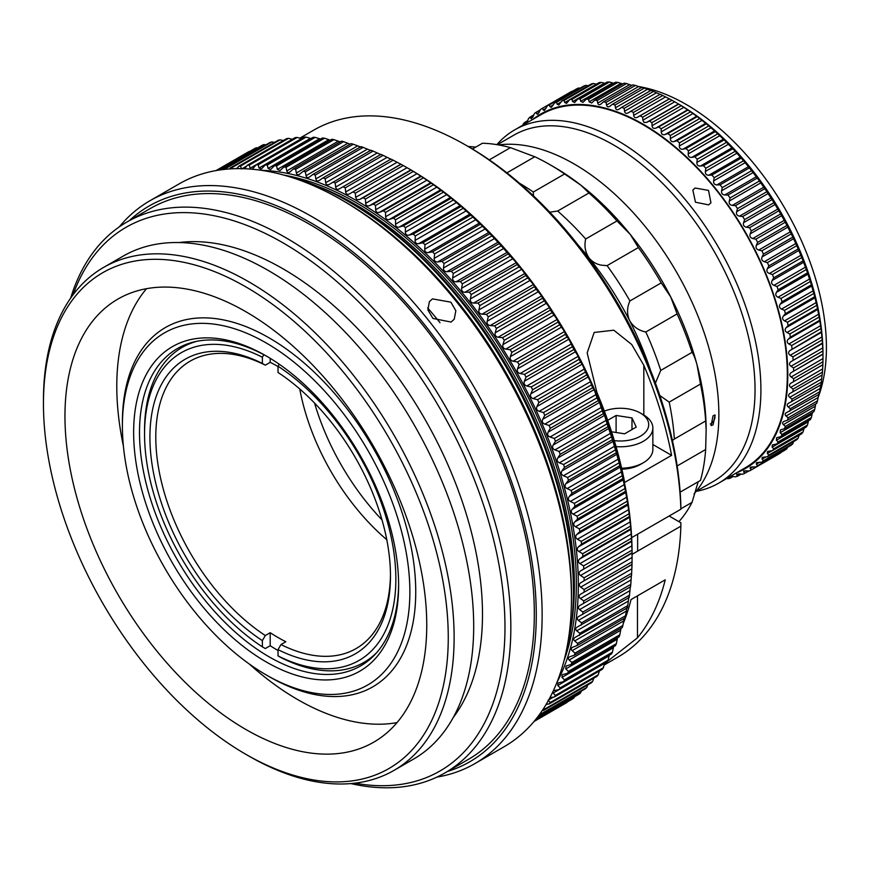 <?xml version="1.0" encoding="UTF-8"?>
<svg xmlns="http://www.w3.org/2000/svg" width="869" height="869" viewBox="0 0 869 869"><rect width="100%" height="100%" fill="white"/><g stroke="black" fill="none" stroke-linecap="round" stroke-linejoin="round"><path stroke-width="1.3" d="M122.399 425.908L122.399 422.53A207.43 119.759 60 0 1 165.349 327.57A207.43 119.759 60 0 1 269.064 337.845A207.43 119.759 60 0 1 415.74 591.887A207.43 119.759 60 0 1 372.779 686.847A207.43 119.759 60 0 1 269.064 676.571L266.131 674.876A203.281 117.358 60 0 1 122.399 425.908A203.281 117.358 60 0 1 266.131 342.929A203.281 117.358 60 0 1 409.875 591.887A203.281 117.358 60 0 1 266.131 674.876M266.131 355.91A187.378 108.18 -120 0 0 133.641 432.404A187.378 108.18 -120 0 0 266.131 661.896A187.378 108.18 -120 0 0 398.621 585.391A187.378 108.18 -120 0 0 266.131 355.91L266.131 355.91M267.609 356.768A183.229 105.79 -120 0 0 177.45 348.523A183.229 105.79 -120 0 0 149.37 495.352A183.229 105.79 -120 0 0 269.064 656.812A183.229 105.79 -120 0 0 360.678 665.882A183.229 105.79 -120 0 0 398.621 583.686M632.089 554.205A313.905 181.23 -120 0 0 632.089 553.911A313.905 181.23 -120 0 0 410.135 169.466A313.905 181.23 -120 0 0 410.125 169.466L411.135 170.085L363.22 197.741L359.418 199.555L356.844 199.664L355.649 197.382L355.345 193.19L403.259 165.534A318.054 183.631 -120 0 0 401.043 164.317L349.403 193.939C347.296 194.852 346.036 194.2 345.634 191.962L345.265 187.834L393.168 160.178A318.054 183.631 -120 0 0 390.963 159.07L339.399 188.855C337.335 189.855 336.086 189.257 335.651 187.074L335.206 183.022L383.12 155.355A318.054 183.631 -120 0 0 380.915 154.378L329.264 184.413M385.564 212.384L433.479 184.717L441.289 190.452L393.375 218.108L389.355 219.466C387.085 220.031 385.847 219.118 385.619 216.729L385.564 212.384A318.054 183.631 -120 0 0 383.359 210.83L379.416 212.34C377.179 212.992 375.929 212.134 375.658 209.777L375.517 205.475A318.054 183.631 -120 0 0 373.312 204.03L369.423 205.692C367.229 206.431 365.979 205.649 365.664 203.324L365.436 199.077L413.351 171.421A318.054 183.631 -120 0 0 411.135 170.085M413.351 171.421L421.226 176.374L373.312 204.03M375.517 205.475L423.431 177.819A318.054 183.631 -120 0 0 421.226 176.374M423.431 177.819L431.274 183.163L383.359 210.83M433.479 184.717A318.054 183.631 -120 0 0 431.274 183.163M443.472 192.114L451.228 198.208L403.314 225.875L399.229 227.07C396.937 227.548 395.699 226.57 395.525 224.159L395.558 219.77L443.472 192.114A318.054 183.631 -120 0 0 441.289 190.452M453.39 199.979L461.07 206.431L413.166 234.098L409.027 235.141C406.703 235.532 405.475 234.5 405.345 232.056L405.475 227.635L453.39 199.979A318.054 183.631 -120 0 0 451.228 198.208M463.22 208.299L470.813 215.11L422.899 242.766L418.717 243.657C416.37 243.95 415.154 242.864 415.078 240.398L415.306 235.966L463.22 208.299A318.054 183.631 -120 0 0 461.07 206.431M472.932 217.065L480.427 224.202L432.512 251.869L428.276 252.597C425.908 252.803 424.713 251.673 424.691 249.186L425.028 244.721L472.932 217.065A318.054 183.631 -120 0 0 470.813 215.11M482.523 226.255L489.899 233.707L441.984 261.373L437.704 261.949C435.315 262.069 434.142 260.885 434.174 258.386L434.609 253.911L482.523 226.255A318.054 183.631 -120 0 0 480.427 224.202M491.952 235.847L499.197 243.602L451.283 271.269L446.97 271.693C444.559 271.725 443.407 270.487 443.494 267.978L444.037 263.513L491.952 235.847A318.054 183.631 -120 0 0 489.899 233.707M501.207 245.829L508.311 253.867L460.396 281.534L456.051 281.806C453.629 281.752 452.499 280.47 452.651 277.961L453.303 273.485L501.207 245.829A318.054 183.631 -120 0 0 499.197 243.602M510.277 256.17L516.349 262.59L517.218 264.491L469.303 292.147L464.937 292.277C462.504 292.136 461.396 290.811 461.613 288.291L462.373 283.837L510.277 256.17A318.054 183.631 -120 0 0 508.311 253.867M519.141 266.859L521.78 269.281L525.908 275.43L477.993 303.096L473.605 303.075C471.161 302.846 470.086 301.478 470.357 298.969L471.237 294.526L519.141 266.859A318.054 183.631 -120 0 0 517.218 264.491M527.787 277.874L533.447 284.489L534.359 286.683L486.444 314.35L482.034 314.176C479.59 313.872 478.547 312.46 478.884 309.961L479.873 305.54L527.787 277.874A318.054 183.631 -120 0 0 525.908 275.43M536.184 289.192L541.626 295.884L542.549 298.219L494.646 325.886L490.214 325.56C487.77 325.18 486.759 323.735 487.161 321.237L488.269 316.848L536.184 289.192A318.054 183.631 -120 0 0 534.359 286.683M544.32 300.783L549.545 307.528L550.479 310.016L502.564 337.672L498.133 337.215C495.688 336.748 494.711 335.282 495.189 332.794L496.405 328.449L544.32 300.783A318.054 183.631 -120 0 0 542.549 298.219M552.173 312.634L557.181 319.423L558.104 322.041L510.201 349.707L505.769 349.11C503.336 348.567 502.38 347.068 502.923 344.602L504.259 340.29L552.173 312.634A318.054 183.631 -120 0 0 550.479 310.016M559.745 324.713L564.513 331.534L565.437 334.283L517.522 361.949L513.101 361.211C510.668 360.602 509.766 359.071 510.375 356.627L511.83 352.369L559.745 324.713A318.054 183.631 -120 0 0 558.104 322.041M567.001 336.998L568.923 339.182L572.454 346.72L524.539 374.376L520.118 373.518C517.707 372.834 516.838 371.28 517.511 368.858L519.086 364.665L567.001 336.998A318.054 183.631 -120 0 0 565.437 334.283M573.942 349.468L578.222 356.29L579.123 359.31L531.209 386.977L526.81 385.977C524.409 385.228 523.583 383.653 524.333 381.263L526.027 377.124L573.942 349.468A318.054 183.631 -120 0 0 572.454 346.72M580.546 362.091L582.23 364.144L585.456 372.041L537.542 399.707L533.164 398.589C530.785 397.763 530.003 396.177 530.818 393.82L532.632 389.757L580.546 362.091A318.054 183.631 -120 0 0 579.123 359.31M586.803 374.854L590.583 381.621L591.431 384.88L543.516 412.547L539.16 411.309C536.803 410.418 536.064 408.821 536.944 406.507L538.889 402.51L586.803 374.854A318.054 183.631 -120 0 0 585.456 372.041M592.691 387.715L594.135 389.605L597.036 397.817L549.121 425.473L544.798 424.115C542.462 423.17 541.767 421.563 542.723 419.282L544.776 415.371L592.691 387.715A318.054 183.631 -120 0 0 591.431 384.88M598.209 400.652L599.534 402.456L602.25 410.798L554.335 438.465L550.055 436.998C547.742 435.988 547.101 434.37 548.122 432.143L550.294 428.319L598.209 400.652A318.054 183.631 -120 0 0 597.036 397.817M603.347 413.655L604.552 415.36L607.073 423.822L559.158 451.489L554.922 449.914C552.641 448.849 552.043 447.231 553.129 445.047L555.432 441.322L603.347 413.655A318.054 183.631 -120 0 0 602.25 410.798M608.083 426.679L611.504 436.857L563.59 464.513L559.397 462.84C557.138 461.721 556.594 460.103 557.757 457.974L560.168 454.346L608.083 426.679A318.054 183.631 -120 0 0 607.073 423.822M612.417 439.703L615.513 449.86L567.598 477.526L563.46 475.756C561.244 474.593 560.744 472.975 561.971 470.889L564.502 467.37L612.417 439.703A318.054 183.631 -120 0 0 611.504 436.857M616.338 452.706L619.108 462.829L571.194 490.485L567.109 488.628C564.926 487.422 564.481 485.804 565.784 483.783L568.424 480.372L616.338 452.706A318.054 183.631 -120 0 0 615.513 449.86M619.836 465.665L622.269 475.723L574.355 503.379L570.336 501.435C568.196 500.186 567.805 498.589 569.173 496.623L571.921 493.32L619.836 465.665A318.054 183.631 -120 0 0 619.108 462.829M622.91 478.537L625.007 488.519L577.092 516.175L573.127 514.155C571.031 512.873 570.705 511.276 572.128 509.375L574.996 506.192L622.91 478.537A318.054 183.631 -120 0 0 622.269 475.723M625.55 491.311L627.299 501.185L579.384 528.852L575.495 526.755C573.442 525.43 573.16 523.855 574.659 522.03L577.635 518.967L625.55 491.311A318.054 183.631 -120 0 0 625.007 488.519M627.744 503.955L629.145 513.709L581.231 541.376L577.418 539.214C575.419 537.868 575.191 536.303 576.744 534.544L579.829 531.611L627.744 503.955A318.054 183.631 -120 0 0 627.299 501.185M629.493 516.436L630.557 526.06L582.643 553.727L578.906 551.511C576.951 550.131 576.777 548.589 578.396 546.905L581.578 544.103L629.493 516.436A318.054 183.631 -120 0 0 629.145 513.709M630.796 528.743L631.502 538.215L583.599 565.882L579.938 563.612C578.037 562.2 577.928 560.69 579.601 559.082L582.893 556.41L630.796 528.743A318.054 183.631 -120 0 0 630.557 526.06M631.654 540.855L632.013 550.142L584.098 577.809L580.535 575.495C578.678 574.072 578.624 572.584 580.362 571.042L631.654 540.855A318.054 183.631 -120 0 0 631.502 538.215M632.056 552.727L632.056 561.83L584.142 589.497L580.677 587.14C578.873 585.695 578.873 584.24 580.677 582.784L632.056 552.727A318.054 183.631 -120 0 0 632.013 550.142M632.013 564.361L631.654 573.247L583.74 600.903L580.362 598.513C578.624 597.057 578.678 595.645 580.535 594.266L632.013 564.361A318.054 183.631 -120 0 0 632.056 561.83M631.361 575.778L630.796 584.359L582.893 612.026L579.601 609.604C577.928 608.148 578.037 606.768 579.938 605.465L631.502 575.702A318.054 183.631 -120 0 0 631.654 573.247M630.318 586.684L629.493 595.167L581.578 622.823L578.396 620.39C576.777 618.924 576.951 617.587 578.906 616.371L630.557 586.76A318.054 183.631 -120 0 0 630.796 584.359M628.841 597.264L627.744 605.628L579.829 633.284L576.744 630.84C575.191 629.373 575.419 628.081 577.418 626.951L629.145 597.481A318.054 183.631 -120 0 0 629.493 595.167M626.907 607.496L625.55 615.73L577.635 643.397L574.659 640.942C573.16 639.486 573.442 638.226 575.495 637.183L627.299 607.876A318.054 183.631 -120 0 0 627.744 605.628M623.996 618.478L622.91 625.463L574.996 653.119L572.128 650.675C570.694 649.219 571.031 648.013 573.127 647.057L577.092 645.558L625.007 617.902A318.054 183.631 -120 0 0 625.55 615.73M620.998 628.276L619.836 634.783L571.921 662.45L569.173 660.005C567.805 658.572 568.196 657.409 570.336 656.54L574.355 655.204L622.269 627.537A318.054 183.631 -120 0 0 622.91 625.463M617.544 637.672L616.338 643.701L568.424 671.357L565.784 668.934L566.045 666.056L571.194 664.437L619.108 636.781A318.054 183.631 -120 0 0 619.836 634.783M613.655 646.666L612.417 652.174L564.502 679.83L561.971 677.429L562.232 674.757L567.598 673.258L615.513 645.591A318.054 183.631 -120 0 0 616.338 643.701M557.757 685.489L609.169 655.802L608.083 660.19L560.168 687.857L557.757 685.489L557.996 683.001L563.59 681.633L611.504 653.966A318.054 183.631 -120 0 0 612.417 652.174M553.368 690.779L559.158 689.551L607.073 661.896A318.054 183.631 -120 0 0 608.083 660.19M555.432 695.406L553.129 693.071L604.552 663.395L603.347 667.75L555.432 695.406A318.054 183.631 60 0 1 554.335 697.003L602.25 669.336A318.054 183.631 -120 0 0 603.347 667.75M599.534 670.499L598.209 674.822L550.294 702.478A318.054 183.631 60 0 1 549.121 703.966L597.036 676.299A318.054 183.631 -120 0 0 598.209 674.822M593.777 678.178L592.691 681.383L544.776 709.05A318.054 183.631 60 0 1 543.516 710.418L591.431 682.762A318.054 183.631 -120 0 0 592.691 681.383M587.748 684.881L586.803 687.444L539.171 714.948M538.552 715.795L585.456 688.704A318.054 183.631 -120 0 0 586.803 687.444M581.307 691.105L580.546 692.984L536.564 718.37M536.097 718.967L579.123 694.125A318.054 183.631 -120 0 0 580.546 692.984M574.463 696.819L573.942 697.992L534.772 720.597M534.522 720.912L572.454 699.013A318.054 183.631 -120 0 0 573.942 697.992M567.196 702.043L534.055 721.466L566.219 702.902A318.054 183.631 -120 0 0 567.001 702.445M440.007 322.714A290.398 167.663 -120 0 0 427.635 307.908M571.215 626.201A311.135 179.633 -120 0 0 574.398 584.967A311.135 179.633 -120 0 0 354.389 203.9A311.135 179.633 -120 0 0 317.087 186.042M564.079 660.418A311.135 179.633 -120 0 0 356.355 202.77A311.135 179.633 -120 0 0 283.881 175.103M261.482 170.324A313.905 181.23 60 0 1 356.355 200.511A313.905 181.23 60 0 1 557.018 682.219M542.289 710.494L543.516 710.418M544.776 709.05L543.885 708.072M546.253 704.238L549.121 703.966M550.294 702.478L548.122 700.186M550.055 697.568L554.335 697.003M553.129 693.071L552.619 692.3M560.168 687.857A318.054 183.631 60 0 1 559.158 689.551M564.502 679.83A318.054 183.631 60 0 1 563.59 681.633M568.424 671.357A318.054 183.631 60 0 1 567.598 673.258M571.921 662.45A318.054 183.631 60 0 1 571.194 664.437M569.445 656.931L570.336 656.54M574.996 653.119A318.054 183.631 60 0 1 574.355 655.204M572.41 647.383L573.127 647.057M577.635 643.397A318.054 183.631 60 0 1 577.092 645.558M574.952 637.455L575.495 637.183M579.829 633.284A318.054 183.631 60 0 1 579.384 635.532M581.578 622.823A318.054 183.631 60 0 1 581.231 625.148M582.893 612.026A318.054 183.631 60 0 1 582.643 614.416M583.74 600.903A318.054 183.631 60 0 1 583.599 603.368M584.142 589.497A318.054 183.631 60 0 1 584.098 592.017M584.098 577.809A318.054 183.631 60 0 1 584.142 580.394M583.599 565.882A318.054 183.631 60 0 1 583.74 568.511M582.643 553.727A318.054 183.631 60 0 1 582.893 556.41M581.231 541.376A318.054 183.631 60 0 1 581.578 544.103M579.384 528.852A318.054 183.631 60 0 1 579.829 531.611M577.092 516.175A318.054 183.631 60 0 1 577.635 518.967M574.355 503.379A318.054 183.631 60 0 1 574.996 506.192M571.194 490.485A318.054 183.631 60 0 1 571.921 493.32M567.598 477.526A318.054 183.631 60 0 1 568.424 480.372M563.59 464.513A318.054 183.631 60 0 1 564.502 467.37M559.158 451.489A318.054 183.631 60 0 1 560.168 454.346M554.335 438.465A318.054 183.631 60 0 1 555.432 441.322M549.121 425.473A318.054 183.631 60 0 1 550.294 428.319M543.516 412.547A318.054 183.631 60 0 1 544.776 415.371M537.542 399.707A318.054 183.631 60 0 1 538.889 402.51M531.209 386.977A318.054 183.631 60 0 1 532.632 389.757M524.539 374.376A318.054 183.631 60 0 1 526.027 377.124M517.522 361.949A318.054 183.631 60 0 1 519.086 364.665M510.201 349.707A318.054 183.631 60 0 1 511.83 352.369M502.564 337.672A318.054 183.631 60 0 1 504.259 340.29M494.646 325.886A318.054 183.631 60 0 1 496.405 328.449M486.444 314.35A318.054 183.631 60 0 1 488.269 316.848M477.993 303.096A318.054 183.631 60 0 1 479.873 305.54M469.303 292.147A318.054 183.631 60 0 1 471.237 294.526M460.396 281.534A318.054 183.631 60 0 1 462.373 283.837M451.283 271.269A318.054 183.631 60 0 1 453.303 273.485M441.984 261.373A318.054 183.631 60 0 1 444.037 263.513M432.512 251.869A318.054 183.631 60 0 1 434.609 253.911M422.899 242.766A318.054 183.631 60 0 1 425.028 244.721M413.166 234.098A318.054 183.631 60 0 1 415.306 235.966M403.314 225.875A318.054 183.631 60 0 1 405.475 227.635M393.375 218.108A318.054 183.631 60 0 1 395.558 219.77M365.436 199.077A318.054 183.631 -120 0 0 363.22 197.741M248.958 151.564A318.054 183.631 -120 0 0 248.176 152.021L216.001 170.596L249.403 151.597M217.12 170.4L256.279 147.784A318.054 183.631 -120 0 0 254.65 148.566L216.729 170.465M256.279 147.784L257.55 147.926M219.944 169.955L263.915 144.569A318.054 183.631 -120 0 0 262.221 145.232L219.184 170.074M263.915 144.569L265.936 144.851M224.213 169.422L271.834 141.919A318.054 183.631 -120 0 0 270.074 142.451L223.17 169.531M271.834 141.919L274.539 142.375M280.035 139.844A318.054 183.631 -120 0 0 278.21 140.257L230.296 167.913A318.054 183.631 60 0 1 232.121 167.511L280.035 139.844L283.359 140.506M288.486 138.356A318.054 183.631 -120 0 0 286.607 138.638L238.693 166.294A318.054 183.631 60 0 1 240.572 166.022L288.486 138.356L292.886 139.366M297.176 137.443A318.054 183.631 -120 0 0 295.243 137.595L247.339 165.251A318.054 183.631 60 0 1 249.262 165.11L297.176 137.443L301.543 138.584L250.131 168.26L249.262 165.11M306.084 137.117A318.054 183.631 -120 0 0 304.107 137.139L256.203 164.806A318.054 183.631 60 0 1 258.169 164.784L306.084 137.117L310.429 138.367L259.016 168.054L258.169 164.784M315.197 137.378A318.054 183.631 -120 0 0 313.177 137.269L265.273 164.925A318.054 183.631 60 0 1 267.283 165.034L315.197 137.378L320.585 139.062M324.495 138.214A318.054 183.631 -120 0 0 322.442 137.986L274.528 165.642A318.054 183.631 60 0 1 276.581 165.881L324.495 138.214L330.318 140.181M333.968 139.637A318.054 183.631 -120 0 0 331.871 139.279L283.957 166.946A318.054 183.631 60 0 1 286.053 167.304L333.968 139.637L340.192 141.886M343.581 141.647A318.054 183.631 -120 0 0 341.452 141.158L293.548 168.814A318.054 183.631 60 0 1 295.666 169.303L343.581 141.647L350.174 144.189M353.314 144.221A318.054 183.631 -120 0 0 351.174 143.613L303.259 171.269A318.054 183.631 60 0 1 305.41 171.888L353.314 144.221L361.135 147.154M363.166 147.372A318.054 183.631 -120 0 0 361.004 146.633L313.09 174.3A318.054 183.631 60 0 1 315.251 175.038L363.166 147.372L370.954 150.609M373.105 151.087A318.054 183.631 -120 0 0 370.922 150.228L323.007 177.884A318.054 183.631 60 0 1 325.191 178.753L373.105 151.087L380.861 154.617M383.12 155.355L390.822 159.168M393.168 160.178L401.043 164.317M403.259 165.534L410.135 169.466M355.345 193.19A318.054 183.631 -120 0 0 353.129 191.973M345.265 187.834A318.054 183.631 -120 0 0 343.049 186.737M335.206 183.022A318.054 183.631 -120 0 0 333.001 182.034M329.449 184.293C327.428 185.39 326.179 184.858 325.712 182.718L325.191 178.753M323.007 177.884L319.195 180.513M319.542 180.296C317.565 181.469 316.327 181.013 315.838 178.927L315.251 175.038M313.09 174.3L309.212 177.178M309.722 176.841C307.789 178.102 306.561 177.71 306.04 175.69L305.41 171.888M303.259 171.269L299.338 174.408M299.99 173.952C298.11 175.288 296.905 174.984 296.351 173.018L295.666 169.303M293.548 168.814L289.594 172.214M290.376 171.638C288.551 173.05 287.357 172.812 286.792 170.911L286.053 167.304M283.957 166.946L279.981 170.585L277.363 169.379L276.581 165.881M274.528 165.642L270.541 169.542L268.097 168.423L267.283 165.034M265.273 164.925L261.287 169.086L259.016 168.054M256.203 164.806L252.238 169.205M250.554 169.086L250.131 168.26M247.339 165.251L244.7 168.684M241.463 169.053L240.572 166.022M238.693 166.294L237.031 168.64M232.512 168.771L232.121 167.511M230.296 167.913L229.622 168.934M713.08 415.806L715.133 415.11L713.08 424.832L711.081 425.549L713.08 415.806M694.07 493.831A204.66 118.162 -120 0 0 701.946 326.451A204.66 118.162 -120 0 0 574.148 163.969A204.66 118.162 -120 0 0 498.567 144.927M710.321 423.996A5.529 3.194 120 0 0 711.038 423.659A5.529 3.194 120 0 0 714.47 414.991M489.29 159.863L510.451 147.643A221.258 127.743 60 0 0 482.425 143.244L472.432 149.012M467.967 146.416L475.691 147.133M510.451 147.643L534.783 156.746L506.888 172.855M638.378 247.556A221.258 127.743 60 0 1 661.233 282.881L670.694 296.905L677.114 313.926A221.258 127.743 60 0 1 692.028 352.358C693.549 354.27 695.211 358.397 697.003 364.73L700.479 384.055A221.258 127.743 60 0 1 705.661 420.954L706.149 429.862A214.339 123.746 -120 0 0 697.003 364.73A214.339 123.746 -120 0 0 670.694 296.905A214.339 123.746 -120 0 0 630.373 234.554L638.378 247.556L607.094 265.621L602.011 265.241C596.905 264.491 592.669 262.156 589.301 258.267A214.339 123.746 60 0 1 629.623 320.607A214.339 123.746 60 0 1 650.512 370.292M588.954 192.972A221.258 127.743 60 0 1 616.979 220.932L630.373 234.554A214.339 123.746 -120 0 0 580.905 185.206L588.954 192.972L557.659 211.037L549.784 212.188M533.457 195.862L533.316 192.027L564.611 173.963A221.258 127.743 -120 0 0 549.697 164.534A221.258 127.743 -120 0 0 534.783 156.746M564.611 173.963L580.905 185.206A214.339 123.746 -120 0 0 554.585 167.359L549.697 164.534M706.149 429.862L705.661 449.501A221.258 127.743 60 0 1 700.479 480.427L680.145 492.158M698.198 481.741L692.028 502.358A221.258 127.743 60 0 1 678.895 521.661M705.661 449.501L677.168 465.947M692.028 502.358L680.861 508.81M557.659 211.037A221.258 127.743 60 0 1 585.684 238.997L616.979 220.932M607.094 265.621A221.258 127.743 60 0 1 629.938 300.946L661.233 282.881M677.114 313.926L645.83 331.991A221.258 127.743 60 0 1 660.733 370.422L692.028 352.358M700.479 384.055L669.195 402.119A221.258 127.743 60 0 1 674.366 439.019L705.661 420.954M578.363 245.33A214.339 123.746 60 0 1 589.301 258.267C585.271 252.531 584.066 246.112 585.684 238.997M672.41 440.507L674.366 439.019M645.83 331.991C638.715 330.568 633.305 326.766 629.623 320.607C626.777 314.067 626.886 307.517 629.938 300.946M669.195 402.119L659.832 395.536M655.432 383.066L660.733 370.422M519.434 183.185A221.258 127.743 60 0 1 533.316 192.027M695.113 188.019L708.507 190.387L710.951 202.792L708.659 204.878L695.472 202.216L692.854 190.072L695.113 188.019M496.862 144.634A203.965 117.76 60 0 1 514.698 129.872A203.965 117.76 60 0 1 616.675 139.974A203.965 117.76 60 0 1 760.907 389.779A203.965 117.76 60 0 1 718.663 483.153A203.965 117.76 60 0 1 696.156 491.376L713.655 481.252A199.816 115.371 60 0 0 755.042 389.779A199.816 115.371 60 0 0 613.742 145.058A199.816 115.371 60 0 0 513.84 135.162L497.285 144.71M718.663 483.153L745.059 467.913A203.965 117.76 -120 0 0 776.332 304.465A203.965 117.76 -120 0 0 643.082 124.734A203.965 117.76 -120 0 0 541.094 114.632L514.698 129.872M532.697 119.477A204.66 118.162 60 0 1 643.082 124.169A204.66 118.162 60 0 1 778.939 312.167A204.66 118.162 60 0 1 736.662 472.769M726.777 478.471L727.94 478.721A208.81 120.552 60 0 0 730.069 478.276L729.265 477.114L730.916 476.169M731.991 476.277L735.489 476.853A208.81 120.552 60 0 0 737.52 476.212L736.738 474.039M738.628 473.779L736.608 474.952L739.486 473.855L742.691 474.257A208.81 120.552 60 0 0 744.614 473.409L743.723 470.965L749.502 470.933A208.81 120.552 60 0 0 750.414 470.411L779.754 453.477A208.81 120.552 -120 0 0 780.655 452.945L751.316 469.879A208.81 120.552 60 0 1 750.414 470.411M751.316 469.879L750.164 468.456L750.327 467.153L755.911 466.881L785.25 449.946A208.81 120.552 -120 0 0 786.945 448.708L757.616 465.643A208.81 120.552 60 0 1 755.911 466.881M757.616 465.643L756.334 464.144L756.519 462.623L761.885 462.145L791.224 445.21A208.81 120.552 -120 0 0 792.8 443.766L763.46 460.711A208.81 120.552 60 0 1 761.885 462.145M763.46 460.711L762.07 459.136L762.265 457.387L767.403 456.714L796.743 439.779A208.81 120.552 -120 0 0 798.187 438.161L768.848 455.095A208.81 120.552 60 0 1 767.403 456.714M768.848 455.095L767.327 453.477L767.544 451.478L772.443 450.631L801.772 433.696A208.81 120.552 -120 0 0 803.086 431.893L773.747 448.838A208.81 120.552 60 0 1 772.443 450.631M773.747 448.838L772.117 447.166L772.345 444.917L776.984 443.918L806.313 426.983A208.81 120.552 -120 0 0 807.486 425.006L778.146 441.941A208.81 120.552 60 0 1 776.984 443.918M778.146 441.941L776.397 440.235L776.647 437.726L781.003 436.586L810.342 419.651A208.81 120.552 -120 0 0 811.364 417.511L782.024 434.446A208.81 120.552 60 0 1 781.003 436.586M782.024 434.446L780.156 432.719L780.416 429.938L784.49 428.678L813.829 411.743A208.81 120.552 -120 0 0 814.698 409.451L785.359 426.386A208.81 120.552 60 0 1 784.49 428.678M785.359 426.386L783.382 424.637C782.024 423.203 782.415 422.041 784.555 421.172L787.433 420.216L816.773 403.281A208.81 120.552 -120 0 0 817.49 400.848L788.15 417.783A208.81 120.552 60 0 1 787.433 420.216M783.664 421.574L784.555 421.172M788.15 417.783L786.054 416.023C784.609 414.567 784.924 413.351 787.01 412.351L819.152 394.309A208.81 120.552 -120 0 0 819.717 391.734L790.377 408.669A208.81 120.552 60 0 1 789.823 411.243M786.358 412.666L787.01 412.351M790.377 408.669L788.183 406.92C786.641 405.454 786.879 404.172 788.9 403.053L820.977 384.858A208.81 120.552 -120 0 0 821.379 382.154L792.039 399.088A208.81 120.552 60 0 1 791.637 401.793M792.039 399.088L789.736 397.35C788.107 395.884 788.27 394.537 790.225 393.309L822.215 374.963A208.81 120.552 -120 0 0 822.454 372.138L793.125 389.084A208.81 120.552 60 0 1 792.876 391.897M793.125 389.084L790.714 387.357C789.009 385.901 789.095 384.5 790.964 383.153L822.878 364.654A208.81 120.552 -120 0 0 822.954 361.743L793.625 378.678A208.81 120.552 60 0 1 793.549 381.589M793.625 378.678L791.127 376.983C789.334 375.538 789.334 374.094 791.138 372.638L822.954 353.998A208.81 120.552 -120 0 0 822.878 350.978L793.549 367.913A208.81 120.552 60 0 1 793.625 370.933M793.549 367.913L790.953 366.273C789.085 364.85 789.009 363.361 790.736 361.797L822.454 343.005A208.81 120.552 -120 0 0 822.215 339.92L792.886 356.855A208.81 120.552 60 0 1 793.125 359.951M792.886 356.855L790.203 355.258C788.27 353.868 788.118 352.336 789.747 350.663L821.379 331.752A208.81 120.552 -120 0 0 820.977 328.58L791.637 345.525A208.81 120.552 60 0 1 792.039 348.686M791.637 345.525L788.889 343.983C786.879 342.625 786.641 341.072 788.194 339.301L790.377 337.194L819.717 320.248A208.81 120.552 -120 0 0 819.152 317.033L789.823 333.968A208.81 120.552 60 0 1 790.377 337.194M789.823 333.968L786.988 332.501C784.924 331.187 784.609 329.612 786.076 327.743L788.15 325.506L817.49 308.571A208.81 120.552 -120 0 0 816.773 305.301L787.433 322.236A208.81 120.552 60 0 1 788.15 325.506M787.433 322.236L784.544 320.846C782.404 319.596 782.024 317.989 783.393 316.034L785.37 313.676L814.698 296.742A208.81 120.552 -120 0 0 813.829 293.45L784.49 310.385A208.81 120.552 60 0 1 785.37 313.676M784.49 310.385L781.535 309.082C779.352 307.887 778.885 306.268 780.166 304.226L782.024 301.76L811.364 284.826A208.81 120.552 -120 0 0 810.342 281.513L781.003 298.447A208.81 120.552 60 0 1 782.024 301.76M781.003 298.447L777.994 297.231C775.756 296.101 775.224 294.482 776.408 292.364L778.146 289.79L807.486 272.855A208.81 120.552 -120 0 0 806.313 269.531L776.984 286.477A208.81 120.552 60 0 1 778.146 289.79M776.984 286.477L773.921 285.358C771.639 284.304 771.042 282.686 772.128 280.502L773.747 277.819L803.086 260.885A208.81 120.552 -120 0 0 801.783 257.572L772.443 274.506A208.81 120.552 60 0 1 773.747 277.819M772.443 274.506L769.347 273.507C767.023 272.529 766.349 270.922 767.338 268.662L768.848 265.903L798.187 248.958A208.81 120.552 -120 0 0 796.743 245.677L767.403 262.612A208.81 120.552 60 0 1 768.848 265.903M767.403 262.612L764.275 261.721C761.917 260.83 761.179 259.234 762.07 256.92L763.46 254.074L792.8 237.128A208.81 120.552 -120 0 0 791.224 233.88L761.885 250.815A208.81 120.552 60 0 1 763.46 254.074M761.885 250.815L758.735 250.044C756.345 249.251 755.552 247.665 756.345 245.308L757.616 242.375L786.945 225.44A208.81 120.552 -120 0 0 785.25 222.236L755.911 239.171A208.81 120.552 60 0 1 757.616 242.375M755.911 239.171L752.739 238.53C750.327 237.824 749.469 236.27 750.175 233.87L751.327 230.882L780.655 213.937A208.81 120.552 -120 0 0 778.841 210.798L749.502 227.732A208.81 120.552 60 0 1 751.327 230.882M749.502 227.732L746.319 227.222C743.897 226.613 742.984 225.093 743.582 222.66L744.614 219.607L773.953 202.673A208.81 120.552 -120 0 0 772.02 199.598L742.691 216.533A208.81 120.552 60 0 1 744.614 219.607M742.691 216.533L739.497 216.164C737.064 215.664 736.097 214.176 736.608 211.71L737.52 208.614L766.86 191.68A208.81 120.552 -120 0 0 764.829 188.682L735.489 205.616A208.81 120.552 60 0 1 737.52 208.614M735.489 205.616L732.306 205.388C729.862 204.997 728.852 203.563 729.276 201.065L730.069 197.936L759.397 181.002A208.81 120.552 -120 0 0 757.279 178.102L727.94 195.036A208.81 120.552 60 0 1 730.069 197.936M727.94 195.036L724.768 194.96C722.324 194.678 721.27 193.287 721.596 190.789L722.28 187.617L751.609 170.682A208.81 120.552 -120 0 0 749.404 167.902L720.064 184.836A208.81 120.552 60 0 1 722.28 187.617M720.064 184.836L716.914 184.901C714.481 184.739 713.384 183.402 713.623 180.893L714.188 177.71L743.527 160.776A208.81 120.552 -120 0 0 741.235 158.104L711.896 175.038A208.81 120.552 60 0 1 714.188 177.71M711.896 175.038L708.778 175.256C706.356 175.212 705.226 173.941 705.378 171.432L705.834 168.238L735.163 151.304A208.81 120.552 -120 0 0 732.806 148.762L703.466 165.697A208.81 120.552 60 0 1 705.834 168.238M703.466 165.697L700.381 166.077C697.981 166.153 696.819 164.936 696.895 162.438L697.231 159.244L726.571 142.31A208.81 120.552 -120 0 0 724.149 139.909L694.82 156.844A208.81 120.552 60 0 1 697.231 159.244M694.82 156.844L691.767 157.376C689.399 157.571 688.205 156.431 688.194 153.954L688.444 150.772L717.772 133.837A208.81 120.552 -120 0 0 715.306 131.577L685.967 148.523A208.81 120.552 60 0 1 688.444 150.772M685.967 148.523L682.969 149.207C680.633 149.522 679.417 148.458 679.33 146.003L679.482 142.842L708.811 125.907A208.81 120.552 -120 0 0 706.301 123.811L676.973 140.745A208.81 120.552 60 0 1 679.482 142.842M676.973 140.745L674.018 141.593C671.715 142.038 670.488 141.05 670.336 138.627L670.379 135.488L699.719 118.553A208.81 120.552 -120 0 0 697.177 116.631L667.837 133.565A208.81 120.552 60 0 1 670.379 135.488M667.837 133.565L664.959 134.565C662.699 135.13 661.461 134.228 661.233 131.849L661.19 128.753L690.518 111.819A208.81 120.552 -120 0 0 687.966 110.059L658.626 126.993A208.81 120.552 60 0 1 661.19 128.753M658.626 126.993L655.813 128.145C653.607 128.84 652.358 128.025 652.065 125.69L651.935 122.638L681.274 105.703A208.81 120.552 -120 0 0 678.7 104.128L649.371 121.063A208.81 120.552 60 0 1 651.935 122.638M649.371 121.063L646.634 122.377L644.059 122.475L642.875 120.183L642.658 117.196L671.998 100.261A208.81 120.552 -120 0 0 669.423 98.87L640.095 115.805A208.81 120.552 60 0 1 642.658 117.196M817.827 398.295A198.436 114.567 -120 0 0 686.108 104.41A198.436 114.567 -120 0 0 637.77 86.422M822.954 353.998L822.997 354.498A204.66 118.162 -120 0 0 678.276 103.845L678.7 104.128M681.274 105.703L687.966 110.059M690.518 111.819L697.177 116.631M699.719 118.553L706.301 123.811M708.811 125.907L715.306 131.577M717.772 133.837L724.149 139.909M726.571 142.31L732.806 148.762M735.163 151.304L741.235 158.104M743.527 160.776L749.404 167.902M751.609 170.682L757.279 178.102M759.397 181.002L764.829 188.682M766.86 191.68L772.02 199.598M773.953 202.673L778.841 210.798M780.655 213.937L785.25 222.236M786.945 225.44L791.224 233.88M792.8 237.128L796.743 245.677M798.187 248.958L801.783 257.572M803.086 260.885L806.313 269.531M807.486 272.855L810.342 281.513M811.364 284.826L813.829 293.45M814.698 296.742L816.773 305.301M817.49 308.571L819.152 317.033M819.717 320.248L820.977 328.58M821.379 331.752L822.215 339.92M822.454 343.005L822.878 350.978M822.997 355.627L822.954 361.743M822.878 364.654L822.454 372.138M822.063 374.919L821.379 382.154M820.749 384.674L819.717 391.734M818.859 393.972L817.49 400.848M815.752 403.868L814.698 409.451M812.461 412.536L811.364 417.511M808.583 420.661L807.486 425.006M772.117 447.166L803.977 428.775L803.086 431.893M799.187 435.087L798.187 438.161M793.929 440.746L792.8 443.766M787.52 447.339L786.945 448.708M640.095 115.805L637.433 117.261C635.337 118.206 634.088 117.565 633.686 115.349L633.403 112.427L662.732 95.492A208.81 120.552 -120 0 0 660.179 94.297L630.84 111.232A208.81 120.552 60 0 1 633.403 112.427M630.84 111.232L628.135 112.916M628.265 112.829C626.234 113.893 624.985 113.35 624.539 111.21L624.192 108.353L653.521 91.419A208.81 120.552 -120 0 0 650.979 90.419L621.65 107.354A208.81 120.552 60 0 1 624.192 108.353M621.65 107.354L618.793 109.342M619.162 109.103C617.196 110.287 615.969 109.842 615.469 107.767L615.056 105.008L644.396 88.073A208.81 120.552 -120 0 0 641.887 87.269L612.558 104.204A208.81 120.552 60 0 1 615.056 105.008M612.558 104.204L609.582 106.485M610.168 106.094C608.267 107.387 607.051 107.05 606.529 105.051L606.062 102.379L635.391 85.444A208.81 120.552 -120 0 0 632.925 84.847L603.586 101.782A208.81 120.552 60 0 1 606.062 102.379M603.586 101.782L600.533 104.378M601.305 103.802C599.48 105.214 598.285 104.975 597.731 103.074L597.209 100.489L626.549 83.554A208.81 120.552 -120 0 0 624.127 83.163L594.798 100.098A208.81 120.552 60 0 1 597.209 100.489M594.798 100.098L591.67 102.998L589.117 101.825L588.563 99.348L617.892 82.414A208.81 120.552 -120 0 0 615.534 82.229L586.195 99.164A208.81 120.552 60 0 1 588.563 99.348M586.195 99.164L583.023 102.379L580.72 101.325L580.134 98.957L609.462 82.023A208.81 120.552 -120 0 0 607.17 82.055L577.842 98.99A208.81 120.552 60 0 1 580.134 98.957M577.842 98.99L574.648 102.499L572.584 101.564L571.965 99.327L601.294 82.392A208.81 120.552 -120 0 0 599.089 82.62L569.749 99.555A208.81 120.552 60 0 1 571.965 99.327M569.749 99.555L566.566 103.378L564.731 102.553L564.09 100.435L593.418 83.5A208.81 120.552 -120 0 0 591.3 83.945L561.961 100.88A208.81 120.552 60 0 1 564.09 100.435M561.961 100.88L558.81 104.997L557.192 104.28L556.54 102.303L585.869 85.358A208.81 120.552 -120 0 0 583.838 86.009L554.509 102.944A208.81 120.552 60 0 1 556.54 102.303M554.509 102.944L551.402 107.354L550.001 106.746L549.338 104.899L578.678 87.965A208.81 120.552 -120 0 0 576.744 88.812L547.416 105.746A208.81 120.552 60 0 1 549.338 104.899M547.416 105.746L544.396 110.45L543.179 109.928L542.528 108.223L571.856 91.288A208.81 120.552 -120 0 0 570.944 91.81L541.615 108.744A208.81 120.552 60 0 1 542.528 108.223M539.214 112.416L536.76 113.828L537.792 114.263L540.703 109.277A208.81 120.552 60 0 1 541.615 108.744M536.76 113.828L536.119 112.275L540.475 109.755M531.622 118.781L530.763 118.423L533.164 116.479L534.413 113.513A208.81 120.552 60 0 1 536.119 112.275M532.806 117.25L530.763 118.423L530.144 117.011L533.838 114.882M526.81 122.877L528.569 118.445A208.81 120.552 60 0 1 530.144 117.011M526.886 122.746L525.224 123.702L524.626 122.442L527.744 120.639M522.801 125.19L523.181 124.061A208.81 120.552 60 0 1 524.626 122.442M578.678 87.965L580.144 88.149M585.869 85.358L589.041 85.89M593.418 83.5L596.579 84.163M601.294 82.392L604.433 83.174L572.584 101.564M609.462 82.023L613.775 83.25M617.892 82.414L622.758 83.956M626.549 83.554L631.904 85.434M635.391 85.444L642.028 87.693M644.396 88.073L651.033 90.713M653.521 91.419L660.125 94.439M662.732 95.492L669.423 98.87M671.998 100.261L677.299 103.281M733.186 476.473L730.069 478.276M741.214 474.072L737.52 476.212M748.98 470.889L744.614 473.409M680.861 505.856A300.077 173.246 -120 0 0 468.804 146.883L465.871 145.188A304.226 175.647 60 0 1 680.861 509.245L680.861 505.856M299.859 138.138L313.752 130.122A304.226 175.647 60 0 1 465.86 145.188A304.226 175.647 60 0 1 465.871 145.188L468.804 146.883M620.792 629.167A304.226 175.647 -120 0 0 621.27 628.113M623.149 623.746A304.226 175.647 -120 0 0 631.013 599.577L665.241 579.819A304.226 175.647 60 0 1 637.466 637.813L604.455 663.72M632.089 554.335L680.861 526.179A304.226 175.647 60 0 1 617.978 657.051L604.085 665.067M680.861 526.179L680.861 522.79L669.13 516.012M631.654 537.65L680.861 509.245M624.659 482.436A304.226 175.647 -120 0 0 596.894 392.386L587.172 352.923L594.168 332.447L613.807 330.198L631.709 344.504L643.831 365.295A304.226 175.647 60 0 1 671.596 455.345L624.659 482.436M671.596 455.345L652.858 444.526M390.463 574.279A165.936 95.807 60 0 1 356.105 648.567A165.936 95.807 60 0 1 280.959 644.559L285.847 641.746A165.936 95.807 60 0 1 278.026 637.52A165.936 95.807 60 0 1 270.205 632.708L265.317 635.532A165.936 95.807 60 0 1 163.285 489.084A165.936 95.807 60 0 1 190.159 361.146A165.936 95.807 60 0 1 265.317 365.154L270.205 362.33A165.936 95.807 60 0 1 278.026 366.544M299.783 389.03A165.936 95.807 -120 0 0 386.77 539.692M314.556 403.075A174.234 100.598 -120 0 0 381.991 519.879M279.21 364.209L278.026 366.262A177.7 102.596 60 0 1 395.851 579.091A177.7 102.596 60 0 1 278.026 655.878L280.959 657.572A181.838 104.986 -120 0 0 364.057 662.341A181.838 104.986 -120 0 0 376.527 652.815M278.026 650.512A181.838 104.986 60 0 1 270.205 645.721L270.205 632.708M278.026 655.878L278.026 649.654L280.959 644.559M278.026 366.262L278.026 372.486A170.085 98.197 60 0 1 390.474 575.984A170.085 98.197 60 0 1 278.026 649.654M270.205 362.33L270.205 358.332M270.205 645.721L265.317 648.546L262.373 646.84A177.7 102.596 60 0 1 144.547 434.011A177.7 102.596 60 0 1 262.373 357.224L262.373 363.448L265.317 365.154M262.373 357.224L263.839 354.704M265.317 635.532L262.373 640.616A170.085 98.197 60 0 1 149.924 437.118A170.085 98.197 60 0 1 262.373 363.448M262.373 646.84L262.373 640.616M196.698 341.332A181.838 104.986 -120 0 0 182.208 347.372A181.838 104.986 -120 0 0 144.547 430.622L144.547 434.011M621.867 469.206A28.351 16.37 0 0 0 640.41 464.437L643.342 462.742A32.501 18.76 180 0 1 621.65 468.217M604.346 411.124A28.351 16.37 180 0 1 640.41 413.057L643.342 414.752A32.501 18.76 180 0 1 652.858 428.026L652.858 449.469A32.501 18.76 180 0 1 643.342 462.742M652.858 428.026A32.501 18.76 180 0 1 616.067 446.623M643.342 414.752L640.41 413.057A28.351 16.37 180 0 1 645.232 432.48A28.351 16.37 180 0 1 614.307 440.626M607.692 420.324L616.099 415.458L631.991 417.924L636.249 427.092L624.615 433.805L611.559 431.784M616.099 432.49L616.099 415.458M631.991 417.924L631.991 429.547M397.024 722.606A255.823 147.697 60 0 1 297.676 699.567A255.823 147.697 60 0 1 249.251 663.981M123.387 445.982A255.823 147.697 60 0 1 146.513 288.693M245.862 729.482A255.823 147.697 60 0 1 78.731 504.053A255.823 147.697 60 0 1 117.945 299.055A255.823 147.697 60 0 1 245.862 311.721A255.823 147.697 60 0 1 412.981 537.161A255.823 147.697 60 0 1 373.768 742.159A255.823 147.697 60 0 1 245.862 729.482M248.784 756.019A290.398 167.663 -120 0 0 248.795 756.019L245.851 754.325A286.249 165.262 60 0 1 245.851 754.325A286.249 165.262 60 0 1 43.45 403.748A286.249 165.262 60 0 1 245.862 286.889A286.249 165.262 60 0 1 448.263 637.466A286.249 165.262 60 0 1 245.862 754.325L248.795 756.019A290.398 167.663 -120 0 0 393.983 770.401A290.398 167.663 -120 0 0 438.497 537.705A290.398 167.663 -120 0 0 248.795 281.806A290.398 167.663 -120 0 0 103.596 267.424A290.398 167.663 -120 0 0 43.45 400.359A290.398 167.663 -120 0 0 43.45 402.065M432.469 298.882L450.87 302.162L455.845 310.733L454.237 319.205L451.098 322.062L432.947 318.445L427.906 309.951L429.351 301.706L432.469 298.882M393.983 770.401L413.546 759.115A290.398 167.663 -120 0 0 458.061 526.408A290.398 167.663 -120 0 0 268.347 270.509A290.398 167.663 -120 0 0 123.148 256.127L103.596 267.424M119.27 226.885A324.963 187.617 60 0 1 149.87 200.782A324.963 187.617 60 0 1 312.351 216.881A324.963 187.617 60 0 1 524.648 503.249A324.963 187.617 60 0 1 474.832 763.645A324.963 187.617 60 0 1 436.933 777.103M474.832 763.645L504.161 746.71A324.963 187.617 -120 0 0 571.465 597.948A324.963 187.617 -120 0 0 341.691 199.946A324.963 187.617 -120 0 0 341.68 199.946A324.963 187.617 -120 0 0 179.199 183.848L149.87 200.782M571.465 597.948L571.465 594.559A320.813 185.227 -120 0 0 344.624 201.641A320.813 185.227 -120 0 0 344.613 201.641L341.691 199.946L344.624 201.641M129.372 220.607A320.813 185.227 60 0 1 309.418 221.964A320.813 185.227 60 0 1 524.246 523.801A320.813 185.227 60 0 1 447.426 771.487M573.421 591.17L573.421 587.781A313.905 181.23 -120 0 0 351.467 203.335A313.905 181.23 -120 0 0 351.456 203.335L348.534 201.641A318.054 183.631 60 0 1 348.534 201.641A318.054 183.631 60 0 1 573.421 591.17A318.054 183.631 60 0 1 565.013 656.682M453.26 717.479A282.099 162.872 -120 0 0 456.975 486.879A282.099 162.872 -120 0 0 283.012 268.814A282.099 162.872 -120 0 0 179.068 242.549M70.628 298.165A318.054 183.631 60 0 1 126.917 222.019A318.054 183.631 60 0 1 285.944 237.769A318.054 183.631 60 0 1 493.722 518.043A318.054 183.631 60 0 1 444.971 772.899A318.054 183.631 60 0 1 350.88 783.577M444.971 772.899L468.445 759.354A318.054 183.631 -120 0 0 517.196 504.487A318.054 183.631 -120 0 0 309.418 224.224A318.054 183.631 -120 0 0 150.391 208.473L126.917 222.019M73.039 294.819A313.905 181.23 60 0 1 283.012 242.853A313.905 181.23 60 0 1 501.956 583.436A313.905 181.23 60 0 1 354.986 783.165M287.585 176.168A318.054 183.631 60 0 1 348.523 201.641L351.467 203.335M355.649 197.382L407.061 167.695M410.831 169.879L359.418 199.555M417.077 173.637L365.664 203.324M349.403 193.939L400.815 164.252M420.846 176.016L369.423 205.692M345.634 191.962L397.057 162.275M427.07 180.089L375.658 209.777M430.828 182.653L379.416 212.34M335.651 187.074L387.063 157.387M437.031 187.041L385.619 216.729M440.768 189.779L389.355 219.466M325.712 182.718L377.124 153.042M446.938 194.471L395.525 224.159M450.642 197.393L399.229 227.07M315.838 178.927L367.25 149.24M456.757 202.368L405.345 232.056M460.44 205.464L409.027 235.141M306.04 175.69L357.452 146.003M466.49 210.722L415.078 240.398M470.129 213.97L418.717 243.657M296.351 173.018L347.763 143.331M476.103 219.499L424.691 249.186M479.699 222.92L428.276 252.597M286.792 170.911L338.204 141.223M485.586 228.699L434.174 258.386M489.117 232.273L437.704 261.949M277.363 169.379L328.775 139.692M494.917 238.302L443.494 267.978M498.382 242.006L446.97 271.693M268.097 168.423L319.51 138.747M504.063 248.273L452.651 277.961M507.463 252.129L456.051 281.806M513.025 258.614L461.613 288.291M516.349 262.59L464.937 292.277M521.78 269.281L470.357 298.969M525.017 273.387L473.605 303.075M242.136 168.662L246.774 165.99M530.296 280.274L478.884 309.961M533.447 284.489L482.034 314.176M236.075 168.662L237.672 167.739M538.574 291.56L487.161 321.237M541.626 295.884L490.214 325.56M546.601 303.118L495.189 332.794M549.545 307.528L498.133 337.215M554.335 314.915L502.923 344.602M557.181 319.423L505.769 349.11M561.787 326.95L510.375 356.627M564.513 331.534L513.101 361.211M568.923 339.182L517.511 368.858M571.53 343.831L520.118 373.518M575.745 351.587L524.333 381.263M578.222 356.29L526.81 385.977M582.23 364.144L530.818 393.82M584.576 368.901L533.164 398.589M588.356 376.82L536.944 406.507M590.583 381.621L539.16 411.309M594.135 389.605L542.723 419.282M596.21 394.439L544.798 424.115M599.534 402.456L548.122 432.143M601.467 407.311L550.055 436.998M604.552 415.36L553.129 445.047M606.334 420.227L554.922 449.914M609.169 428.287L557.757 457.974M610.809 433.153L559.397 462.84M613.384 441.213L561.971 470.889M614.872 446.069L563.46 475.756M617.196 454.107L565.784 483.783M618.522 458.941L567.109 488.628M620.585 466.946L569.173 496.623M621.748 471.758L570.336 501.435M623.54 479.699L572.128 509.375M624.55 484.478L573.127 514.155M626.071 492.343L574.659 522.03M626.907 497.079L575.495 526.755M628.168 504.856L576.744 534.544M628.841 509.538L577.418 539.214M629.808 517.218L578.396 546.905M630.318 521.824L578.906 551.511M631.013 529.395L579.601 559.082M631.361 533.924L579.938 563.612M631.774 541.365L580.362 571.042M631.948 545.808L580.535 575.495M632.089 553.097L580.677 582.784M632.089 557.453L580.677 587.14M631.948 564.578L580.535 594.266M631.774 568.837L580.362 598.513M631.013 579.927L579.601 609.604M629.808 590.703L578.396 620.39M628.168 601.163L576.744 630.84M626.071 611.255L574.659 640.942M623.54 620.987L572.128 650.675M620.585 630.329L569.173 660.005M617.196 639.247L565.784 668.934M613.384 647.753L561.971 677.429M553.423 697.123L548.784 699.806M547.351 704.129L545.765 705.052M743.582 472.063L746.026 470.65M750.164 468.456L753.054 466.783M756.334 464.144L759.756 462.167M762.07 459.136L766.132 456.79M767.327 453.477L772.204 450.663M776.397 440.235L808.257 421.845M780.156 432.719L812.015 414.328M783.382 424.637L815.241 406.247M786.054 416.023L817.925 397.633M788.183 406.92L820.043 388.519M789.736 397.35L821.596 378.96M790.714 387.357L822.574 368.967M790.964 383.153L822.813 364.774M791.127 376.983L822.986 358.593M791.138 372.638L822.986 354.248M790.953 366.273L822.813 347.872M790.736 361.797L822.574 343.407M790.203 355.258L822.063 336.857M789.747 350.663L821.596 332.284M788.889 343.983L820.749 325.593M788.194 339.301L820.043 320.911M786.988 332.501L818.859 314.1M786.076 327.743L817.914 309.353M784.544 320.846L816.404 302.455M783.393 316.034L815.241 297.654M781.535 309.082L813.395 290.68M780.166 304.226L812.015 285.847M777.994 297.231L809.854 278.84M776.408 292.364L808.246 273.985M773.921 285.358L805.78 266.968M772.128 280.502L803.966 262.112M769.347 273.507L801.207 255.117M767.338 268.662L799.187 250.283M764.275 261.721L796.134 243.331M762.07 256.92L793.918 238.53M758.735 250.044L790.594 231.654M756.345 245.308L788.194 226.918M752.739 238.53L784.598 220.139M750.175 233.87L782.024 215.479M546.08 108.256L543.179 109.928M746.319 227.222L778.179 208.832M743.582 222.66L775.43 204.269M553.423 104.769L550.001 106.746M739.497 216.164L771.357 197.763M736.608 211.71L768.457 193.32M561.276 101.923L557.192 104.28M732.306 205.388L764.166 186.998M729.276 201.065L761.114 182.686M569.629 99.718L564.731 102.553M724.768 194.96L756.627 176.57M721.596 190.789L753.445 172.399M716.914 184.901L748.774 166.511M713.623 180.893L745.472 162.503M612.569 82.935L580.72 101.325M708.778 175.256L740.638 156.865M705.378 171.432L737.227 153.042M620.966 83.435L589.117 101.825M700.381 166.077L732.241 147.676M696.895 162.438L728.733 144.058M629.58 84.684L597.731 103.074M691.767 157.376L723.627 138.986M688.194 153.954L720.043 135.564M638.367 86.672L606.529 105.051M682.969 149.207L714.829 130.806M679.33 146.003L711.179 127.624M647.318 89.388L615.469 107.767M674.018 141.593L705.889 123.192M670.336 138.627L702.185 120.237M656.388 92.82L624.539 111.21M664.959 134.565L696.819 116.164M661.233 131.849L693.082 113.459M665.535 96.97L633.686 115.349M655.813 128.145L687.672 109.755M669.293 98.87L637.433 117.261M652.065 125.69L683.914 107.3M674.713 101.803L642.875 120.183M646.634 122.377L678.493 103.976M637.466 595.852L637.466 637.813M643.831 365.295L643.831 415.045M632.089 553.911L632.089 554.476M364.057 662.341L371.226 658.202M182.208 347.372L189.377 343.244M637.64 534.196L637.64 551.131M43.45 403.748L43.45 400.359"/></g></svg>
